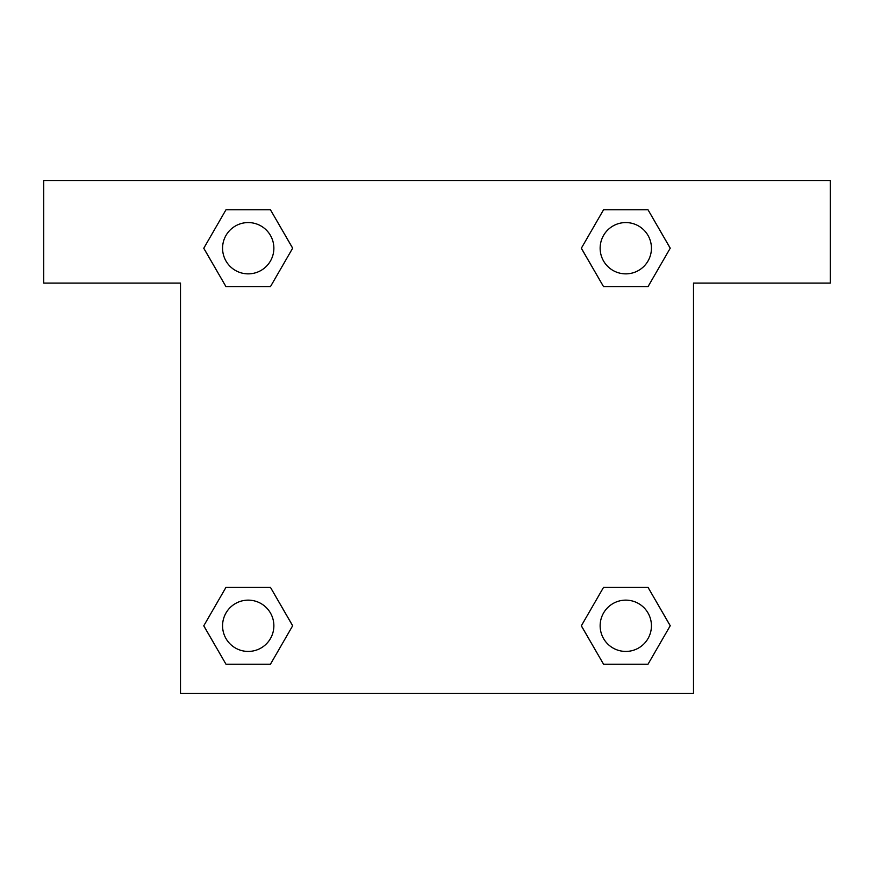 <?xml version="1.0" encoding="UTF-8"?>
<svg xmlns="http://www.w3.org/2000/svg" width="874" height="874" viewBox="0 0 874 874"><rect width="100%" height="100%" fill="white"/><g stroke="black" fill="none" stroke-linecap="round" stroke-linejoin="round"><path stroke-width="1.31" d="M623.337 286.694L647.995 286.694L603.573 286.694L581.352 248.216L603.573 209.738L647.995 209.738L670.216 248.216L647.995 286.694L603.573 286.694L623.337 286.694L603.573 286.694L581.308 248.249M226.005 286.694L270.427 286.694L226.005 286.694L203.784 248.216L226.005 209.738L270.427 209.738L292.648 248.216L270.427 286.694L226.005 286.694L203.74 248.249M250.663 587.306L226.005 587.306L270.427 587.306L292.648 625.784L270.427 664.262L226.005 664.262L203.784 625.784L226.005 587.306L270.427 587.306L250.663 587.306L270.427 587.306L292.692 625.751M647.995 587.306L603.573 587.306L647.995 587.306L670.216 625.784L647.995 664.262L603.573 664.262L581.352 625.784L603.573 587.306L647.995 587.306L670.26 625.751M830.3 180.503L43.7 180.503L43.7 283.1L180.503 283.1L180.503 693.497L693.497 693.497L693.497 283.1L830.3 283.1L830.3 180.503M270.427 209.738L226.005 209.738L270.427 209.738L292.692 248.183M226.005 664.262L270.427 664.262L226.005 664.262L203.74 625.817M603.573 664.262L647.995 664.262L603.573 664.262L581.308 625.817M647.995 209.738L603.573 209.738L647.995 209.738L670.26 248.183M651.436 625.784A25.652 25.652 0 0 0 612.958 603.573A25.652 25.652 0 0 0 612.958 647.995A25.652 25.652 0 0 0 651.436 625.784M273.868 625.784A25.652 25.652 0 0 0 235.39 603.573A25.652 25.652 0 0 0 235.39 647.995A25.652 25.652 0 0 0 273.868 625.784M651.436 248.216A25.652 25.652 0 0 0 612.958 226.005A25.652 25.652 0 0 0 612.958 270.427A25.652 25.652 0 0 0 651.436 248.216M273.868 248.216A25.652 25.652 0 0 0 235.39 226.005A25.652 25.652 0 0 0 235.39 270.427A25.652 25.652 0 0 0 273.868 248.216M603.573 587.306L623.337 587.306M270.427 286.694L250.663 286.694"/></g></svg>
